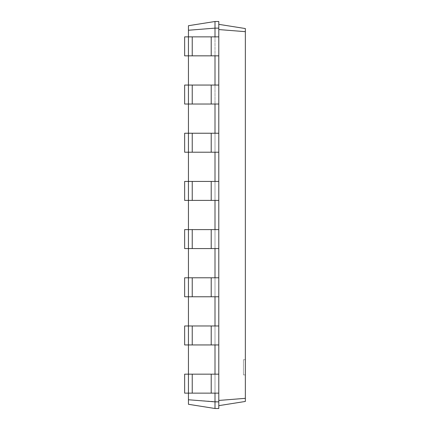 <?xml version="1.0" encoding="UTF-8"?>
<svg xmlns="http://www.w3.org/2000/svg" width="430" height="430" viewBox="0 0 430 430"><rect width="100%" height="100%" fill="white"/><g stroke="black" fill="none" stroke-linecap="round" stroke-linejoin="round"><path stroke-width="0.32" stroke-dasharray="2.15 1.61" d="M215 344.946L211.205 344.946L218.795 344.946L215 344.946L215 325.978L215 393.133L215 374.164L215 393.133L215 374.164L184.647 374.164L192.237 374.164L184.647 374.164L184.647 393.133L184.647 374.164L184.647 393.133L188.442 393.133L188.442 374.164L188.442 393.133L188.442 374.164L188.442 393.133L192.237 393.133L184.647 393.133L211.205 393.133L192.237 393.133L192.237 374.164L211.205 374.164L192.237 374.164L192.237 393.133L218.795 393.133L218.795 24.343L218.795 405.657L218.795 400.438L245.353 398.336L245.353 401.448L218.795 405.657L218.795 408.5L218.795 405.657M218.795 393.133L211.205 393.133L211.205 374.164L218.795 374.164L218.795 393.133L215 393.133L215 408.5L218.795 408.5L218.795 400.438M215 374.164L218.795 374.164L211.205 374.164L211.205 393.133L215 393.133M188.442 344.946L188.442 325.978L192.237 325.978L184.647 325.978L188.442 325.978L188.442 344.946L188.442 325.978L188.442 344.946L192.237 344.946L184.647 344.946L184.647 325.978L184.647 344.946L188.442 344.946M188.442 296.764L188.442 277.791L192.237 277.791L184.647 277.791L188.442 277.791L188.442 296.764L188.442 277.791L188.442 296.764L192.237 296.764L184.647 296.764L184.647 277.791L184.647 296.764L188.442 296.764M188.442 248.578L188.442 229.609L192.237 229.609L184.647 229.609L188.442 229.609L188.442 248.578L188.442 229.609L188.442 248.578L192.237 248.578L184.647 248.578L184.647 229.609L184.647 248.578L188.442 248.578M188.442 200.391L188.442 181.422L192.237 181.422L184.647 181.422L188.442 181.422L188.442 200.391L188.442 181.422L188.442 200.391L192.237 200.391L184.647 200.391L184.647 181.422L184.647 200.391L188.442 200.391M188.442 152.209L188.442 133.236L192.237 133.236L184.647 133.236L188.442 133.236L188.442 152.209L188.442 133.236L188.442 152.209L192.237 152.209L184.647 152.209L184.647 133.236L184.647 152.209L188.442 152.209M188.442 104.022L188.442 85.054L192.237 85.054L184.647 85.054L188.442 85.054L188.442 104.022L188.442 85.054L188.442 104.022L192.237 104.022L184.647 104.022L184.647 85.054L184.647 104.022L188.442 104.022M188.442 55.835L188.442 36.867L192.237 36.867L184.647 36.867L188.442 36.867L188.442 55.835L188.442 36.867L188.442 55.835L192.237 55.835L184.647 55.835L184.647 36.867L184.647 55.835L188.442 55.835M215 21.5L218.795 21.5L218.795 28.138L215 28.138L215 21.5L188.442 25.709L188.442 30.245L215 28.138L215 55.835L215 36.867L215 55.835L215 36.867L218.795 36.867L218.795 374.164M215 55.835L211.205 55.835L218.795 55.835L215 55.835L215 104.022L215 85.054L218.795 85.054L215 85.054L215 104.022L215 85.054L184.647 85.054L184.647 104.022L211.205 104.022L192.237 104.022L192.237 85.054L211.205 85.054L192.237 85.054L192.237 104.022L218.795 104.022L215 104.022L215 133.236L218.795 133.236L215 133.236L215 152.209L215 133.236L184.647 133.236L184.647 152.209L211.205 152.209L192.237 152.209L192.237 133.236L211.205 133.236L192.237 133.236L192.237 152.209L218.795 152.209L215 152.209L215 133.236L215 181.422L218.795 181.422L215 181.422L215 200.391L215 181.422L184.647 181.422L184.647 200.391L211.205 200.391L192.237 200.391L192.237 181.422L211.205 181.422L192.237 181.422L192.237 200.391L218.795 200.391L215 200.391L215 181.422L215 229.609L218.795 229.609L215 229.609L215 248.578L215 229.609L184.647 229.609L184.647 248.578L211.205 248.578L192.237 248.578L192.237 229.609L211.205 229.609L192.237 229.609L192.237 248.578L218.795 248.578L215 248.578L215 229.609L215 277.791L218.795 277.791L215 277.791L215 296.764L215 277.791L184.647 277.791L184.647 296.764L211.205 296.764L192.237 296.764L192.237 277.791L211.205 277.791L192.237 277.791L192.237 296.764L218.795 296.764L215 296.764L215 277.791L215 325.978L218.795 325.978L184.647 325.978L184.647 344.946L211.205 344.946L192.237 344.946L192.237 325.978L211.205 325.978L192.237 325.978L192.237 344.946L218.795 344.946M188.442 30.245L188.442 404.291L215 408.5M188.442 399.755L218.795 401.862M218.795 28.138L218.795 36.867L184.647 36.867L184.647 55.835L211.205 55.835L192.237 55.835L192.237 36.867L211.205 36.867L192.237 36.867L192.237 55.835L218.795 55.835M218.795 104.022L211.205 104.022L211.205 85.054L218.795 85.054M218.795 296.764L211.205 296.764L211.205 277.791L218.795 277.791M218.795 152.209L211.205 152.209L211.205 133.236L218.795 133.236M218.795 248.578L211.205 248.578L211.205 229.609L218.795 229.609M218.795 200.391L211.205 200.391L211.205 181.422L218.795 181.422M218.795 24.343L218.795 21.5L218.795 24.343L245.353 28.552L245.353 398.336M245.353 359.711L245.353 374.89L245.353 359.711L243.455 359.711L243.455 374.89L243.455 359.711M218.795 29.562L245.353 31.664M215 36.867L218.795 36.867M215 85.054L211.205 85.054L211.205 104.022L215 104.022M215 325.978L218.795 325.978M215 133.236L211.205 133.236L211.205 152.209L215 152.209M215 296.764L211.205 296.764L211.205 277.791L211.205 296.764M215 277.791L211.205 277.791M215 181.422L211.205 181.422L211.205 200.391L215 200.391M215 248.578L211.205 248.578L211.205 229.609L211.205 248.578M215 229.609L211.205 229.609M211.205 55.835L211.205 36.867M211.205 344.946L211.205 325.978M192.237 36.867L192.237 55.835M211.205 374.164L211.205 393.133M192.237 374.164L192.237 393.133M211.205 85.054L211.205 104.022M192.237 85.054L192.237 104.022M192.237 325.978L192.237 344.946M211.205 133.236L211.205 152.209M192.237 133.236L192.237 152.209M192.237 277.791L192.237 296.764M211.205 181.422L211.205 200.391M192.237 181.422L192.237 200.391M192.237 229.609L192.237 248.578M245.353 374.89L243.455 374.89"/><path stroke-width="0.64" d="M188.442 399.755L215 401.862L215 408.5L188.442 404.291L188.442 374.164L184.647 374.164L184.647 393.133L218.795 393.133L218.795 21.5L215 21.5L188.442 25.709L188.442 30.245L215 28.138L215 21.5M218.795 344.946L188.442 344.946L188.442 325.978L184.647 325.978L184.647 344.946L188.442 344.946L188.442 374.164L218.795 374.164M192.237 344.946L192.237 325.978L188.442 325.978L188.442 296.764L218.795 296.764M192.237 296.764L192.237 277.791L188.442 277.791L188.442 296.764L184.647 296.764L184.647 277.791L188.442 277.791L188.442 248.578L218.795 248.578M192.237 248.578L192.237 229.609L188.442 229.609L188.442 248.578L184.647 248.578L184.647 229.609L188.442 229.609L188.442 200.391L218.795 200.391M192.237 200.391L192.237 181.422L188.442 181.422L188.442 200.391L184.647 200.391L184.647 181.422L188.442 181.422L188.442 152.209L218.795 152.209M192.237 152.209L192.237 133.236L188.442 133.236L188.442 152.209L184.647 152.209L184.647 133.236L188.442 133.236L188.442 104.022L218.795 104.022M192.237 104.022L192.237 85.054L188.442 85.054L188.442 104.022L184.647 104.022L184.647 85.054L188.442 85.054L188.442 55.835L218.795 55.835M192.237 55.835L192.237 36.867L188.442 36.867L188.442 55.835L184.647 55.835L184.647 36.867L188.442 36.867L188.442 30.245M215 36.867L215 28.138L218.795 28.138M215 85.054L215 55.835M215 133.236L215 104.022M215 181.422L215 152.209M215 229.609L215 200.391M215 277.791L215 248.578M215 325.978L215 296.764M215 374.164L215 344.946M215 408.5L218.795 408.5L218.795 401.862L215 401.862L215 393.133M218.795 401.862L218.795 393.133M218.795 29.562L245.353 31.664L245.353 28.552L218.795 24.343M218.795 400.438L245.353 398.336L245.353 31.664M192.237 36.867L218.795 36.867M192.237 85.054L218.795 85.054M192.237 325.978L218.795 325.978M192.237 133.236L218.795 133.236M192.237 277.791L218.795 277.791M192.237 181.422L218.795 181.422M192.237 229.609L218.795 229.609M218.795 405.657L245.353 401.448L245.353 398.336M211.205 393.133L211.205 374.164M192.237 393.133L192.237 374.164M211.205 344.946L211.205 325.978M211.205 55.835L211.205 36.867M211.205 104.022L211.205 85.054M211.205 296.764L211.205 277.791M211.205 152.209L211.205 133.236M211.205 248.578L211.205 229.609M211.205 200.391L211.205 181.422"/></g></svg>

